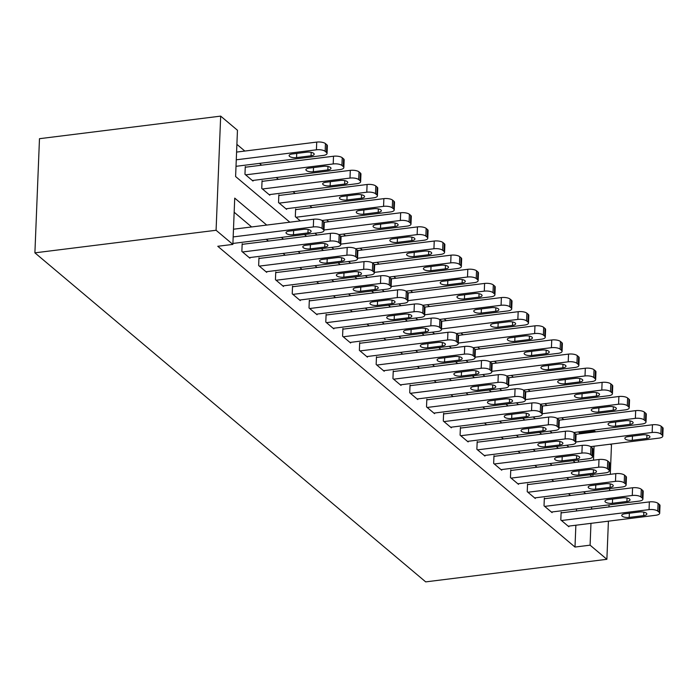 <?xml version="1.0" encoding="UTF-8"?>
<svg xmlns="http://www.w3.org/2000/svg" width="698" height="698" viewBox="0 0 698 698"><rect width="100%" height="100%" fill="white"/><g stroke="black" fill="none" stroke-linecap="round" stroke-linejoin="round"><path stroke-width="1.05" d="M579.541 433.859L579.576 432.908L594.679 431.024L595.664 431.853M610.314 444.19L611.465 445.158L610.296 474.317M289.827 222.191L235.601 176.533L237.46 130.256L220.673 116.121L39.481 138.693L34.9 252.842L425.693 581.879L606.876 559.307L590.089 545.173L590.97 523.343M579.576 432.908L578.433 431.94M563.775 419.603L561.646 417.805M546.988 405.468L544.859 403.671M530.201 391.334L528.072 389.536M513.414 377.199L511.285 375.402M496.627 363.065L494.498 361.267M479.84 348.93L477.711 347.133M463.053 334.796L460.924 332.998M446.266 320.661L444.137 318.864M429.479 306.527L427.351 304.729M412.693 292.392L410.564 290.595M395.906 278.258L393.777 276.469M379.119 264.123L376.99 262.335M362.341 249.989L360.203 248.2M345.554 235.863L343.416 234.066M328.767 221.728L326.629 219.931M311.98 207.594L309.842 205.797M295.193 193.459L293.055 191.662M278.406 179.325L276.268 177.528M261.619 165.19L259.481 163.393M244.832 151.056L236.892 144.373M578.406 462.067L578.494 459.991M235.994 166.735L236.256 166.29M245.94 167.145L245.268 166.578L244.963 174.291L253.016 181.07L253.042 180.424M262.727 181.279L262.055 180.712L261.75 188.425L269.803 195.204L269.829 194.559M279.514 195.414L278.842 194.847L278.537 202.56L286.59 209.339L286.616 208.693M296.301 209.54L295.629 208.981L295.324 216.694L300.306 220.882M314.955 233.219L317.093 235.017M331.742 247.354L333.88 249.151M348.529 261.488L350.658 263.286M365.316 275.623L367.445 277.42M382.103 289.757L384.232 291.555M398.89 303.892L401.018 305.689M415.676 318.026L417.805 319.824M432.463 332.161L434.592 333.958M449.25 346.295L451.379 348.093M466.037 360.43L468.166 362.227M482.824 374.564L484.953 376.362M499.611 388.699L501.74 390.487M516.398 402.833L518.527 404.622M533.185 416.968L535.314 418.756M549.972 431.094L552.101 432.891M566.759 445.228L568.887 447.025M266.732 225.07L234.729 198.127L232.87 244.405L217.776 246.281L574.995 547.049L575.867 525.219M576.443 510.988L576.522 508.912M570.58 495.493L568.442 493.695M553.793 481.358L551.656 479.561M537.006 467.224L534.869 465.426M520.219 453.089L518.082 451.292M503.433 438.955L501.295 437.157M486.646 424.82L484.508 423.032M469.859 410.686L467.721 408.897M453.072 396.551L450.934 394.763M436.285 382.425L434.156 380.628M419.498 368.291L417.369 366.494M402.711 354.156L400.582 352.359M385.924 340.022L383.795 338.225M369.137 325.887L367.008 324.09M352.35 311.753L350.221 309.956M335.564 297.618L333.435 295.821M318.777 283.484L316.648 281.687M301.99 269.349L299.861 267.552M285.203 255.215L283.074 253.418M268.416 241.08L266.287 239.292M251.629 226.946L234.162 212.244M232.896 243.864L233.158 243.419M242.843 244.265L242.171 243.707L241.866 251.42L249.919 258.199L249.945 257.545M259.63 258.4L258.958 257.841L258.653 265.554L266.706 272.333L266.732 271.679M276.417 272.534L275.745 271.976L275.44 279.689L283.493 286.468L283.519 285.814M293.204 286.669L292.532 286.101L292.226 293.814L300.28 300.602L300.306 299.948M309.991 300.803L309.319 300.236L309.013 307.949L317.067 314.737L317.093 314.083M326.777 314.938L326.106 314.37L325.8 322.083L333.853 328.871L333.88 328.217M343.564 329.072L342.893 328.505L342.587 336.218L350.64 343.006L350.666 342.352M360.351 343.207L359.679 342.639L359.374 350.352L367.427 357.14L367.453 356.486M377.138 357.341L376.466 356.774L376.161 364.487L384.214 371.275L384.24 370.621M393.925 371.476L393.253 370.908L392.939 378.621L401.001 385.409L401.027 384.755M410.712 385.61L410.04 385.043L409.726 392.756L417.788 399.544L417.814 398.89M427.499 399.745L426.827 399.177L426.513 406.89L434.575 413.67L434.601 413.024M444.286 413.879L443.614 413.312L443.3 421.025L451.362 427.804L451.388 427.159M461.073 428.014L460.401 427.446L460.087 435.159L468.149 441.939L468.175 441.293M477.86 442.139L477.188 441.581L476.874 449.294L484.935 456.073L484.962 455.419M494.646 456.274L493.975 455.715L493.661 463.428L501.722 470.208L501.749 469.553M511.433 470.408L510.762 469.85L510.447 477.563L518.509 484.342L518.535 483.688M528.22 484.543L527.548 483.976L527.234 491.689L535.296 498.477L535.322 497.822M545.007 498.677L544.335 498.11L544.021 505.823L552.083 512.611L552.109 511.957M561.794 512.812L561.122 512.245L560.808 519.958L568.87 526.746L568.896 526.091M574.995 547.049L590.089 545.173M232.87 244.405L216.083 230.27L34.9 252.842M606.876 559.307L608.412 521.17M608.979 506.931L609.066 504.863M609.633 490.624L609.72 488.556M592.855 476.49L592.934 474.422M593.509 460.183L594.068 446.214M594.635 431.975L594.679 431.024M304.485 234.528L306.614 236.325M321.272 248.663L323.401 250.46M338.059 262.797L340.188 264.594M354.846 276.931L356.975 278.729M371.633 291.066L373.762 292.863M388.42 305.201L390.548 306.989M405.206 319.335L407.335 321.124M421.985 333.469L424.122 335.258M438.772 347.595L440.909 349.393M455.558 361.73L457.696 363.527M472.345 375.864L474.483 377.662M489.132 389.999L491.27 391.796M505.919 404.133L508.057 405.931M522.706 418.268L524.844 420.065M539.493 432.402L541.631 434.2M556.28 446.537L558.417 448.334M573.067 460.671L575.204 462.469M589.854 474.806L591.991 476.603M220.673 116.121L216.083 230.27M585.674 493.608L583.545 491.82M568.887 479.474L566.759 477.685M552.101 465.348L549.972 463.551M535.314 451.213L533.185 449.416M518.527 437.079L516.398 435.282M501.74 422.944L499.611 421.147M484.953 408.81L482.824 407.013M468.166 394.675L466.037 392.878M451.379 380.541L449.25 378.744M434.592 366.406L432.463 364.609M417.814 352.272L415.676 350.475M401.027 338.137L398.89 336.34M384.24 324.003L382.103 322.206M367.453 309.868L365.316 308.08M350.666 295.734L348.529 293.945M333.88 281.599L331.742 279.811M317.093 267.474L314.955 265.676M300.306 253.339L298.168 251.542M283.519 239.205L281.381 237.407M591.538 509.104L591.625 507.036M233.176 236.927L313.323 226.937A6.614 2.373 -177.7 0 1 322.048 228.447L323.392 229.572A6.614 2.373 -177.7 0 1 323.959 230.593A6.614 2.373 -177.7 0 1 320.033 232.591L232.914 243.445M323.959 230.593L324.273 222.88A6.614 2.373 2.3 0 0 323.698 221.868L322.354 220.734A6.614 2.373 2.3 0 0 313.629 219.224L233.481 229.214M303.656 229.31A5.287 1.893 2.3 0 1 311.099 231.335A5.287 1.893 2.3 0 1 307.958 232.931L293.465 234.737A5.287 1.893 2.3 0 1 286.023 232.713A5.287 1.893 2.3 0 1 289.164 231.117L303.656 229.31M236.273 159.798L316.421 149.808A6.614 2.373 -177.7 0 1 325.146 151.318L326.49 152.452A6.614 2.373 -177.7 0 1 327.057 153.464A6.614 2.373 -177.7 0 1 323.13 155.462L236.011 166.316M236.578 152.085L316.726 142.095A6.614 2.373 2.3 0 1 325.451 143.605L326.795 144.739A6.614 2.373 2.3 0 1 327.371 145.751L327.057 153.464M306.754 152.181L292.261 153.988A5.287 1.893 -177.7 0 0 289.12 155.584A5.287 1.893 -177.7 0 0 296.563 157.608L311.055 155.802A5.287 1.893 -177.7 0 0 314.196 154.206A5.287 1.893 -177.7 0 0 306.754 152.181M242.538 251.978L330.11 241.072A6.614 2.373 -177.7 0 1 338.835 242.581L340.179 243.707A6.614 2.373 -177.7 0 1 340.746 244.728A6.614 2.373 -177.7 0 1 336.82 246.726L249.247 257.632M340.746 244.728L341.06 237.015A6.614 2.373 2.3 0 0 340.484 235.994L339.141 234.868A6.614 2.373 2.3 0 0 330.416 233.359L242.145 244.352M320.443 243.445A5.287 1.893 2.3 0 1 327.886 245.46A5.287 1.893 2.3 0 1 324.745 247.057L310.252 248.863A5.287 1.893 2.3 0 1 302.81 246.848A5.287 1.893 2.3 0 1 305.951 245.251L320.443 243.445M259.324 266.113L346.897 255.206A6.614 2.373 -177.7 0 1 355.622 256.716L356.966 257.841A6.614 2.373 -177.7 0 1 357.533 258.862A6.614 2.373 -177.7 0 1 353.607 260.86L266.034 271.766M357.533 258.862L357.838 251.149A6.614 2.373 2.3 0 0 357.271 250.128L355.928 249.003A6.614 2.373 2.3 0 0 347.203 247.493L258.932 258.487M337.23 257.579A5.287 1.893 2.3 0 1 344.672 259.595A5.287 1.893 2.3 0 1 341.531 261.192L327.039 262.998A5.287 1.893 2.3 0 1 319.597 260.982A5.287 1.893 2.3 0 1 322.738 259.386L337.23 257.579M276.111 280.247L363.684 269.341A6.614 2.373 -177.7 0 1 372.409 270.85L373.753 271.976A6.614 2.373 -177.7 0 1 374.32 272.997A6.614 2.373 -177.7 0 1 370.394 274.995L282.821 285.901M374.32 272.997L374.625 265.284A6.614 2.373 2.3 0 0 374.058 264.263L372.715 263.137A6.614 2.373 2.3 0 0 363.99 261.628L275.719 272.621M354.017 271.714A5.287 1.893 2.3 0 1 361.459 273.729A5.287 1.893 2.3 0 1 358.318 275.326L343.817 277.132A5.287 1.893 2.3 0 1 336.384 275.117A5.287 1.893 2.3 0 1 339.525 273.52L354.017 271.714M245.635 174.858L333.208 163.943A6.614 2.373 -177.7 0 1 341.933 165.452L343.276 166.586A6.614 2.373 -177.7 0 1 343.844 167.599A6.614 2.373 -177.7 0 1 339.917 169.597L252.344 180.512M245.242 167.232L333.513 156.23A6.614 2.373 2.3 0 1 342.238 157.739L343.582 158.874A6.614 2.373 2.3 0 1 344.158 159.886L343.844 167.599M323.54 166.316L309.048 168.122A5.287 1.893 -177.7 0 0 305.907 169.719A5.287 1.893 -177.7 0 0 313.35 171.743L327.842 169.937A5.287 1.893 -177.7 0 0 330.983 168.34A5.287 1.893 -177.7 0 0 323.54 166.316M262.422 188.992L349.995 178.077A6.614 2.373 -177.7 0 1 358.72 179.587L360.063 180.721A6.614 2.373 -177.7 0 1 360.63 181.733A6.614 2.373 -177.7 0 1 356.704 183.731L269.131 194.646M262.029 181.367L350.3 170.364A6.614 2.373 2.3 0 1 359.025 171.874L360.369 173.008A6.614 2.373 2.3 0 1 360.945 174.02L360.63 181.733M340.327 180.45L325.835 182.257A5.287 1.893 -177.7 0 0 322.694 183.853A5.287 1.893 -177.7 0 0 330.137 185.877L344.629 184.071A5.287 1.893 -177.7 0 0 347.77 182.475A5.287 1.893 -177.7 0 0 340.327 180.45M279.209 203.127L366.782 192.212A6.614 2.373 -177.7 0 1 375.507 193.721L376.85 194.847A6.614 2.373 -177.7 0 1 377.417 195.868A6.614 2.373 -177.7 0 1 373.491 197.866L285.918 208.781M278.816 195.501L367.087 184.499A6.614 2.373 2.3 0 1 375.812 186.008L377.156 187.143A6.614 2.373 2.3 0 1 377.731 188.155L377.417 195.868M357.114 194.585L342.622 196.391A5.287 1.893 -177.7 0 0 339.481 197.988A5.287 1.893 -177.7 0 0 346.923 200.012L361.416 198.206A5.287 1.893 -177.7 0 0 364.557 196.609A5.287 1.893 -177.7 0 0 357.114 194.585M292.898 294.382L380.471 283.475A6.614 2.373 -177.7 0 1 389.196 284.985L390.54 286.11A6.614 2.373 -177.7 0 1 391.107 287.131A6.614 2.373 -177.7 0 1 387.181 289.129L299.608 300.035M391.107 287.131L391.412 279.418A6.614 2.373 2.3 0 0 390.845 278.397L389.501 277.272A6.614 2.373 2.3 0 0 380.776 275.762L292.506 286.756M370.804 285.848A5.287 1.893 2.3 0 1 378.237 287.864A5.287 1.893 2.3 0 1 375.105 289.461L360.604 291.267A5.287 1.893 2.3 0 1 353.171 289.251A5.287 1.893 2.3 0 1 356.312 287.655L370.804 285.848M295.996 217.253L383.568 206.346A6.614 2.373 -177.7 0 1 392.293 207.856L393.637 208.981A6.614 2.373 -177.7 0 1 394.204 210.002A6.614 2.373 -177.7 0 1 390.278 212L322.04 220.498M295.603 209.627L383.874 198.633A6.614 2.373 2.3 0 1 392.599 200.143L393.942 201.268A6.614 2.373 2.3 0 1 394.51 202.289L394.204 210.002M373.901 208.719L359.409 210.526A5.287 1.893 -177.7 0 0 356.268 212.122A5.287 1.893 -177.7 0 0 363.71 214.138L378.203 212.332A5.287 1.893 -177.7 0 0 381.344 210.735A5.287 1.893 -177.7 0 0 373.901 208.719M309.685 308.516L397.258 297.61A6.614 2.373 -177.7 0 1 405.983 299.119L407.327 300.245A6.614 2.373 -177.7 0 1 407.894 301.266A6.614 2.373 -177.7 0 1 403.968 303.264L316.395 314.17M407.894 301.266L408.199 293.553A6.614 2.373 2.3 0 0 407.632 292.532L406.288 291.406A6.614 2.373 2.3 0 0 397.563 289.897L309.293 300.89M387.591 299.974A5.287 1.893 2.3 0 1 395.024 301.998A5.287 1.893 2.3 0 1 391.892 303.595L377.391 305.401A5.287 1.893 2.3 0 1 369.957 303.377A5.287 1.893 2.3 0 1 373.098 301.78L387.591 299.974M326.472 322.651L414.045 311.744A6.614 2.373 -177.7 0 1 422.77 313.245L424.114 314.379A6.614 2.373 -177.7 0 1 424.681 315.4A6.614 2.373 -177.7 0 1 420.754 317.389L333.182 328.304M424.681 315.4L424.986 307.687A6.614 2.373 2.3 0 0 424.419 306.666L423.075 305.532A6.614 2.373 2.3 0 0 414.35 304.031L326.079 315.025M404.378 314.109A5.287 1.893 2.3 0 1 411.811 316.133A5.287 1.893 2.3 0 1 408.679 317.73L394.178 319.536A5.287 1.893 2.3 0 1 386.744 317.511A5.287 1.893 2.3 0 1 389.885 315.915L404.378 314.109M343.259 336.785L430.832 325.87A6.614 2.373 -177.7 0 1 439.557 327.379L440.9 328.514A6.614 2.373 -177.7 0 1 441.468 329.535A6.614 2.373 -177.7 0 1 437.541 331.524L349.968 342.439M441.468 329.535L441.773 321.822A6.614 2.373 2.3 0 0 441.206 320.801L439.862 319.667A6.614 2.373 2.3 0 0 431.137 318.157L342.866 329.159M421.164 328.243A5.287 1.893 2.3 0 1 428.598 330.267A5.287 1.893 2.3 0 1 425.466 331.864L410.965 333.67A5.287 1.893 2.3 0 1 403.531 331.646A5.287 1.893 2.3 0 1 406.672 330.049L421.164 328.243M360.046 350.92L447.619 340.005A6.614 2.373 -177.7 0 1 456.344 341.514L457.687 342.648A6.614 2.373 -177.7 0 1 458.254 343.669A6.614 2.373 -177.7 0 1 454.328 345.658L366.755 356.573M458.254 343.669L458.56 335.956A6.614 2.373 2.3 0 0 457.993 334.935L456.649 333.801A6.614 2.373 2.3 0 0 447.924 332.292L359.653 343.294M437.951 342.378A5.287 1.893 2.3 0 1 445.385 344.402A5.287 1.893 2.3 0 1 442.253 345.999L427.752 347.805A5.287 1.893 2.3 0 1 420.318 345.78A5.287 1.893 2.3 0 1 423.459 344.184L437.951 342.378M376.824 365.054L464.406 354.139A6.614 2.373 -177.7 0 1 473.131 355.648L474.465 356.783A6.614 2.373 -177.7 0 1 475.041 357.804A6.614 2.373 -177.7 0 1 471.115 359.793L383.542 370.708M475.041 357.804L475.347 350.091A6.614 2.373 2.3 0 0 474.78 349.07L473.436 347.936A6.614 2.373 2.3 0 0 464.711 346.426L376.44 357.428M454.738 356.512A5.287 1.893 2.3 0 1 462.172 358.536A5.287 1.893 2.3 0 1 459.04 360.133L444.539 361.939A5.287 1.893 2.3 0 1 437.105 359.915A5.287 1.893 2.3 0 1 440.246 358.318L454.738 356.512M323.985 229.991L400.355 220.481A6.614 2.373 -177.7 0 1 409.08 221.99L410.424 223.116A6.614 2.373 -177.7 0 1 410.991 224.137A6.614 2.373 -177.7 0 1 407.065 226.135L338.827 234.633M324.099 222.304L400.661 212.768A6.614 2.373 2.3 0 1 409.386 214.277L410.729 215.403A6.614 2.373 2.3 0 1 411.296 216.424L410.991 224.137M390.688 222.854L376.196 224.66A5.287 1.893 -177.7 0 0 373.055 226.257A5.287 1.893 -177.7 0 0 380.489 228.272L394.989 226.466A5.287 1.893 -177.7 0 0 398.13 224.869A5.287 1.893 -177.7 0 0 390.688 222.854M340.772 244.126L417.142 234.615A6.614 2.373 -177.7 0 1 425.867 236.125L427.211 237.25A6.614 2.373 -177.7 0 1 427.778 238.271A6.614 2.373 -177.7 0 1 423.852 240.269L355.614 248.767M340.886 236.439L417.448 226.902A6.614 2.373 2.3 0 1 426.173 228.412L427.516 229.537A6.614 2.373 2.3 0 1 428.083 230.558L427.778 238.271M407.475 236.988L392.983 238.795A5.287 1.893 -177.7 0 0 389.842 240.391A5.287 1.893 -177.7 0 0 397.275 242.407L411.776 240.601A5.287 1.893 -177.7 0 0 414.909 239.004A5.287 1.893 -177.7 0 0 407.475 236.988M357.559 258.26L433.929 248.75A6.614 2.373 -177.7 0 1 442.654 250.259L443.998 251.385A6.614 2.373 -177.7 0 1 444.565 252.406A6.614 2.373 -177.7 0 1 440.639 254.404L372.4 262.902M357.673 250.573L434.235 241.037A6.614 2.373 2.3 0 1 442.96 242.546L444.303 243.672A6.614 2.373 2.3 0 1 444.87 244.693L444.565 252.406M424.262 251.123L409.77 252.929A5.287 1.893 -177.7 0 0 406.629 254.526A5.287 1.893 -177.7 0 0 414.062 256.541L428.563 254.735A5.287 1.893 -177.7 0 0 431.696 253.138A5.287 1.893 -177.7 0 0 424.262 251.123M374.346 272.394L450.716 262.884A6.614 2.373 -177.7 0 1 459.441 264.394L460.785 265.519A6.614 2.373 -177.7 0 1 461.352 266.54A6.614 2.373 -177.7 0 1 457.426 268.538L389.187 277.036M374.46 264.708L451.021 255.171A6.614 2.373 2.3 0 1 459.746 256.681L461.09 257.806A6.614 2.373 2.3 0 1 461.657 258.827L461.352 266.54M441.049 265.249L426.557 267.055A5.287 1.893 -177.7 0 0 423.416 268.651A5.287 1.893 -177.7 0 0 430.849 270.676L445.35 268.87A5.287 1.893 -177.7 0 0 448.482 267.273A5.287 1.893 -177.7 0 0 441.049 265.249M391.133 286.529L467.503 277.019A6.614 2.373 -177.7 0 1 476.228 278.519L477.572 279.654A6.614 2.373 -177.7 0 1 478.139 280.675A6.614 2.373 -177.7 0 1 474.212 282.664L405.974 291.171M391.246 278.842L467.808 269.306A6.614 2.373 2.3 0 1 476.533 270.807L477.877 271.941A6.614 2.373 2.3 0 1 478.444 272.962L478.139 280.675M457.836 279.383L443.343 281.189A5.287 1.893 -177.7 0 0 440.202 282.786A5.287 1.893 -177.7 0 0 447.636 284.81L462.137 283.004A5.287 1.893 -177.7 0 0 465.269 281.407A5.287 1.893 -177.7 0 0 457.836 279.383M393.611 379.189L481.192 368.274A6.614 2.373 -177.7 0 1 489.917 369.783L491.252 370.917A6.614 2.373 -177.7 0 1 491.828 371.929A6.614 2.373 -177.7 0 1 487.902 373.927L400.329 384.842M491.828 371.929L492.134 364.216A6.614 2.373 2.3 0 0 491.567 363.204L490.223 362.07A6.614 2.373 2.3 0 0 481.498 360.561L393.227 371.563M471.525 370.647A5.287 1.893 2.3 0 1 478.959 372.671A5.287 1.893 2.3 0 1 475.827 374.268L461.326 376.074A5.287 1.893 2.3 0 1 453.892 374.049A5.287 1.893 2.3 0 1 457.033 372.453L471.525 370.647M407.92 300.664L484.29 291.145A6.614 2.373 -177.7 0 1 493.015 292.654L494.359 293.788A6.614 2.373 -177.7 0 1 494.926 294.809A6.614 2.373 -177.7 0 1 490.999 296.798L422.761 305.305M408.033 292.977L484.595 283.432A6.614 2.373 2.3 0 1 493.32 284.941L494.664 286.075A6.614 2.373 2.3 0 1 495.231 287.096L494.926 294.809M474.623 293.518L460.13 295.324A5.287 1.893 -177.7 0 0 456.989 296.92A5.287 1.893 -177.7 0 0 464.423 298.945L478.924 297.139A5.287 1.893 -177.7 0 0 482.056 295.542A5.287 1.893 -177.7 0 0 474.623 293.518M410.398 393.323L497.971 382.408A6.614 2.373 -177.7 0 1 506.704 383.917L508.039 385.052A6.614 2.373 -177.7 0 1 508.615 386.064A6.614 2.373 -177.7 0 1 504.689 388.062L417.116 398.977M508.615 386.064L508.921 378.351A6.614 2.373 2.3 0 0 508.353 377.339L507.01 376.205A6.614 2.373 2.3 0 0 498.285 374.695L410.014 385.697M488.312 384.781A5.287 1.893 2.3 0 1 495.746 386.805A5.287 1.893 2.3 0 1 492.614 388.402L478.113 390.208A5.287 1.893 2.3 0 1 470.679 388.184A5.287 1.893 2.3 0 1 473.82 386.587L488.312 384.781M424.707 314.798L501.077 305.279A6.614 2.373 -177.7 0 1 509.802 306.788L511.137 307.923A6.614 2.373 -177.7 0 1 511.713 308.944A6.614 2.373 -177.7 0 1 507.786 310.933L439.548 319.44M424.82 307.111L501.382 297.566A6.614 2.373 2.3 0 1 510.107 299.076L511.451 300.21A6.614 2.373 2.3 0 1 512.018 301.231L511.713 308.944M491.409 307.652L476.917 309.458A5.287 1.893 -177.7 0 0 473.776 311.055A5.287 1.893 -177.7 0 0 481.21 313.079L495.711 311.273A5.287 1.893 -177.7 0 0 498.843 309.676A5.287 1.893 -177.7 0 0 491.409 307.652M427.185 407.458L514.758 396.543A6.614 2.373 -177.7 0 1 523.483 398.052L524.826 399.186A6.614 2.373 -177.7 0 1 525.402 400.198A6.614 2.373 -177.7 0 1 521.476 402.196L433.903 413.111M525.402 400.198L525.707 392.485A6.614 2.373 2.3 0 0 525.14 391.473L523.797 390.339A6.614 2.373 2.3 0 0 515.072 388.83L426.801 399.832M505.099 398.916A5.287 1.893 2.3 0 1 512.533 400.94A5.287 1.893 2.3 0 1 509.4 402.537L494.899 404.343A5.287 1.893 2.3 0 1 487.466 402.318A5.287 1.893 2.3 0 1 490.607 400.722L505.099 398.916M441.494 328.933L517.855 319.414A6.614 2.373 -177.7 0 1 526.589 320.923L527.924 322.057A6.614 2.373 -177.7 0 1 528.499 323.078A6.614 2.373 -177.7 0 1 524.573 325.067L456.335 333.574M441.607 321.246L518.169 311.701A6.614 2.373 2.3 0 1 526.894 313.21L528.238 314.344A6.614 2.373 2.3 0 1 528.805 315.365L528.499 323.078M508.196 321.787L493.704 323.593A5.287 1.893 -177.7 0 0 490.563 325.189A5.287 1.893 -177.7 0 0 497.997 327.214L512.498 325.408A5.287 1.893 -177.7 0 0 515.63 323.811A5.287 1.893 -177.7 0 0 508.196 321.787M443.972 421.592L531.544 410.677A6.614 2.373 -177.7 0 1 540.269 412.186L541.613 413.321A6.614 2.373 -177.7 0 1 542.189 414.333A6.614 2.373 -177.7 0 1 538.263 416.331L450.69 427.246M542.189 414.333L542.494 406.62A6.614 2.373 2.3 0 0 541.927 405.608L540.584 404.474A6.614 2.373 2.3 0 0 531.859 402.964L443.588 413.966M521.886 413.05A5.287 1.893 2.3 0 1 529.32 415.074A5.287 1.893 2.3 0 1 526.179 416.671L511.686 418.477A5.287 1.893 2.3 0 1 504.253 416.453A5.287 1.893 2.3 0 1 507.394 414.856L521.886 413.05M458.281 343.067L534.642 333.548A6.614 2.373 -177.7 0 1 543.376 335.057L544.71 336.192A6.614 2.373 -177.7 0 1 545.286 337.204A6.614 2.373 -177.7 0 1 541.36 339.202L473.122 347.709M458.394 335.38L534.956 325.835A6.614 2.373 2.3 0 1 543.681 327.345L545.025 328.479A6.614 2.373 2.3 0 1 545.592 329.491L545.286 337.204M524.983 335.921L510.491 337.727A5.287 1.893 -177.7 0 0 507.35 339.324A5.287 1.893 -177.7 0 0 514.784 341.348L529.285 339.542A5.287 1.893 -177.7 0 0 532.417 337.945A5.287 1.893 -177.7 0 0 524.983 335.921M460.759 435.726L548.331 424.812A6.614 2.373 -177.7 0 1 557.056 426.321L558.4 427.446A6.614 2.373 -177.7 0 1 558.976 428.467A6.614 2.373 -177.7 0 1 555.05 430.465L467.477 441.372M558.976 428.467L559.281 420.754A6.614 2.373 2.3 0 0 558.714 419.734L557.37 418.608A6.614 2.373 2.3 0 0 548.645 417.099L460.375 428.101M538.673 427.185A5.287 1.893 2.3 0 1 546.106 429.209A5.287 1.893 2.3 0 1 542.965 430.806L528.473 432.612A5.287 1.893 2.3 0 1 521.04 430.587A5.287 1.893 2.3 0 1 524.181 428.991L538.673 427.185M475.068 357.202L551.429 347.683A6.614 2.373 -177.7 0 1 560.154 349.192L561.497 350.326A6.614 2.373 -177.7 0 1 562.073 351.338A6.614 2.373 -177.7 0 1 558.147 353.336L489.909 361.843M475.181 349.515L551.743 339.97A6.614 2.373 2.3 0 1 560.468 341.479L561.811 342.613A6.614 2.373 2.3 0 1 562.379 343.625L562.073 351.338M541.77 350.056L527.278 351.862A5.287 1.893 -177.7 0 0 524.137 353.458A5.287 1.893 -177.7 0 0 531.571 355.483L546.072 353.677A5.287 1.893 -177.7 0 0 549.204 352.08A5.287 1.893 -177.7 0 0 541.77 350.056M477.545 449.852L565.118 438.946A6.614 2.373 -177.7 0 1 573.843 440.455L575.187 441.581A6.614 2.373 -177.7 0 1 575.763 442.602A6.614 2.373 -177.7 0 1 571.837 444.6L484.264 455.506M575.763 442.602L576.068 434.889A6.614 2.373 2.3 0 0 575.501 433.868L574.157 432.743A6.614 2.373 2.3 0 0 565.432 431.233L477.162 442.227M555.46 441.319A5.287 1.893 2.3 0 1 562.893 443.335A5.287 1.893 2.3 0 1 559.752 444.931L545.26 446.737A5.287 1.893 2.3 0 1 537.826 444.722A5.287 1.893 2.3 0 1 540.967 443.125L555.46 441.319M491.854 371.336L568.216 361.817A6.614 2.373 -177.7 0 1 576.941 363.326L578.284 364.461A6.614 2.373 -177.7 0 1 578.86 365.473A6.614 2.373 -177.7 0 1 574.934 367.471L506.696 375.978M491.968 363.641L568.53 354.104A6.614 2.373 2.3 0 1 577.255 355.614L578.598 356.748A6.614 2.373 2.3 0 1 579.165 357.76L578.86 365.473M558.557 364.19L544.065 365.996A5.287 1.893 -177.7 0 0 540.924 367.593A5.287 1.893 -177.7 0 0 548.358 369.617L562.85 367.811A5.287 1.893 -177.7 0 0 565.991 366.214A5.287 1.893 -177.7 0 0 558.557 364.19M508.633 385.471L585.003 375.952A6.614 2.373 -177.7 0 1 593.728 377.461L595.071 378.595A6.614 2.373 -177.7 0 1 595.647 379.607A6.614 2.373 -177.7 0 1 591.721 381.605L523.483 390.103M508.755 377.775L585.317 368.239A6.614 2.373 2.3 0 1 594.042 369.748L595.385 370.882A6.614 2.373 2.3 0 1 595.952 371.894L595.647 379.607M575.344 378.325L560.852 380.131A5.287 1.893 -177.7 0 0 557.711 381.727A5.287 1.893 -177.7 0 0 565.144 383.752L579.637 381.946A5.287 1.893 -177.7 0 0 582.778 380.349A5.287 1.893 -177.7 0 0 575.344 378.325M494.332 463.987L581.905 453.081A6.614 2.373 -177.7 0 1 590.63 454.59L591.974 455.715A6.614 2.373 -177.7 0 1 592.55 456.736A6.614 2.373 -177.7 0 1 588.623 458.734L501.051 469.641M592.55 456.736L592.855 449.023A6.614 2.373 2.3 0 0 592.288 448.003L590.944 446.877A6.614 2.373 2.3 0 0 582.219 445.368L493.948 456.361M572.247 455.454A5.287 1.893 2.3 0 1 579.68 457.469A5.287 1.893 2.3 0 1 576.539 459.066L562.047 460.872A5.287 1.893 2.3 0 1 554.613 458.856A5.287 1.893 2.3 0 1 557.754 457.26L572.247 455.454M511.119 478.121L598.692 467.215A6.614 2.373 -177.7 0 1 607.417 468.724L608.761 469.85A6.614 2.373 -177.7 0 1 609.337 470.871A6.614 2.373 -177.7 0 1 605.41 472.869L517.837 483.775M609.337 470.871L609.642 463.158A6.614 2.373 2.3 0 0 609.075 462.137L607.731 461.012A6.614 2.373 2.3 0 0 599.006 459.502L510.735 470.496M589.033 469.588A5.287 1.893 2.3 0 1 596.467 471.604A5.287 1.893 2.3 0 1 593.326 473.2L578.834 475.006A5.287 1.893 2.3 0 1 571.4 472.991A5.287 1.893 2.3 0 1 574.541 471.394L589.033 469.588M525.42 399.605L601.789 390.086A6.614 2.373 -177.7 0 1 610.514 391.595L611.858 392.721A6.614 2.373 -177.7 0 1 612.434 393.742A6.614 2.373 -177.7 0 1 608.508 395.74L540.269 404.238M525.542 391.91L602.104 382.373A6.614 2.373 2.3 0 1 610.829 383.883L612.172 385.008A6.614 2.373 2.3 0 1 612.739 386.029L612.434 393.742M592.131 392.459L577.639 394.265A5.287 1.893 -177.7 0 0 574.498 395.862A5.287 1.893 -177.7 0 0 581.931 397.886L596.424 396.08A5.287 1.893 -177.7 0 0 599.565 394.483A5.287 1.893 -177.7 0 0 592.131 392.459M527.906 492.256L615.479 481.35A6.614 2.373 -177.7 0 1 624.204 482.859L625.548 483.984A6.614 2.373 -177.7 0 1 626.123 485.005A6.614 2.373 -177.7 0 1 622.197 487.003L534.624 497.91M626.123 485.005L626.429 477.292A6.614 2.373 2.3 0 0 625.862 476.272L624.518 475.146A6.614 2.373 2.3 0 0 615.793 473.637L527.522 484.63M605.82 483.723A5.287 1.893 2.3 0 1 613.254 485.738A5.287 1.893 2.3 0 1 610.113 487.335L595.621 489.141A5.287 1.893 2.3 0 1 588.187 487.125A5.287 1.893 2.3 0 1 591.328 485.529L605.82 483.723M542.206 413.731L618.576 404.221A6.614 2.373 -177.7 0 1 627.301 405.73L628.645 406.855A6.614 2.373 -177.7 0 1 629.221 407.876A6.614 2.373 -177.7 0 1 625.295 409.874L557.056 418.372M542.329 406.044L618.89 396.508A6.614 2.373 2.3 0 1 627.615 398.017L628.959 399.143A6.614 2.373 2.3 0 1 629.526 400.163L629.221 407.876M608.918 406.594L594.426 408.4A5.287 1.893 -177.7 0 0 591.285 409.996A5.287 1.893 -177.7 0 0 598.718 412.012L613.21 410.206A5.287 1.893 -177.7 0 0 616.351 408.609A5.287 1.893 -177.7 0 0 608.918 406.594M544.693 506.39L632.266 495.484A6.614 2.373 -177.7 0 1 640.991 496.993L642.335 498.119A6.614 2.373 -177.7 0 1 642.902 499.14A6.614 2.373 -177.7 0 1 638.984 501.138L551.411 512.044M642.902 499.14L643.216 491.427A6.614 2.373 2.3 0 0 642.649 490.406L641.305 489.281A6.614 2.373 2.3 0 0 632.58 487.771L544.309 498.765M622.607 497.849A5.287 1.893 2.3 0 1 630.041 499.873A5.287 1.893 2.3 0 1 626.9 501.469L612.408 503.275A5.287 1.893 2.3 0 1 604.974 501.251A5.287 1.893 2.3 0 1 608.106 499.655L622.607 497.849M558.993 427.865L635.363 418.355A6.614 2.373 -177.7 0 1 644.088 419.864L645.432 420.99A6.614 2.373 -177.7 0 1 646.008 422.011A6.614 2.373 -177.7 0 1 642.081 424.009L573.843 432.507M559.115 420.179L635.677 410.642A6.614 2.373 2.3 0 1 644.402 412.152L645.746 413.277A6.614 2.373 2.3 0 1 646.313 414.298L646.008 422.011M625.705 420.728L611.212 422.534A5.287 1.893 -177.7 0 0 608.071 424.131A5.287 1.893 -177.7 0 0 615.505 426.146L629.997 424.34A5.287 1.893 -177.7 0 0 633.138 422.744A5.287 1.893 -177.7 0 0 625.705 420.728M561.48 520.525L649.053 509.619A6.614 2.373 -177.7 0 1 657.778 511.119L659.121 512.253A6.614 2.373 -177.7 0 1 659.689 513.274A6.614 2.373 -177.7 0 1 655.771 515.264L568.198 526.179M659.689 513.274L660.003 505.561A6.614 2.373 2.3 0 0 659.436 504.541L658.092 503.406A6.614 2.373 2.3 0 0 649.367 501.906L561.096 512.899M639.394 511.983A5.287 1.893 2.3 0 1 646.828 514.007A5.287 1.893 2.3 0 1 643.687 515.604L629.195 517.41A5.287 1.893 2.3 0 1 621.761 515.386A5.287 1.893 2.3 0 1 624.893 513.789L639.394 511.983M575.78 442L652.15 432.49A6.614 2.373 -177.7 0 1 660.875 433.999L662.219 435.124A6.614 2.373 -177.7 0 1 662.786 436.145A6.614 2.373 -177.7 0 1 658.868 438.143L590.63 446.641M575.902 434.313L652.464 424.777A6.614 2.373 2.3 0 1 661.189 426.286L662.533 427.412A6.614 2.373 2.3 0 1 663.1 428.432L662.786 436.145M642.492 434.863L627.991 436.669A5.287 1.893 -177.7 0 0 624.858 438.265A5.287 1.893 -177.7 0 0 632.292 440.281L646.784 438.475A5.287 1.893 -177.7 0 0 649.925 436.878A5.287 1.893 -177.7 0 0 642.492 434.863M313.629 219.224L313.323 226.937M322.354 220.734L322.048 228.447M323.698 221.868L323.392 229.572M307.958 232.931L308.097 229.485M293.465 234.737L293.631 230.558M316.421 149.808L316.726 142.095M326.49 152.452L326.795 144.739M325.146 151.318L325.451 143.605M311.195 152.356L311.055 155.802M296.729 153.429L296.563 157.608M330.416 233.359L330.11 241.072M339.141 234.868L338.835 242.581M340.484 235.994L340.179 243.707M324.745 247.057L324.884 243.619M310.252 248.863L310.418 244.693M347.203 247.493L346.897 255.206M355.928 249.003L355.622 256.716M357.271 250.128L356.966 257.841M341.531 261.192L341.671 257.754M327.039 262.998L327.205 258.827M363.99 261.628L363.684 269.341M372.715 263.137L372.409 270.85M374.058 264.263L373.753 271.976M358.318 275.326L358.458 271.888M343.817 277.132L343.992 272.962M333.208 163.943L333.513 156.23M343.276 166.586L343.582 158.874M341.933 165.452L342.238 157.739M327.981 166.49L327.842 169.937M313.515 167.564L313.35 171.743M349.995 178.077L350.3 170.364M360.063 180.721L360.369 173.008M358.72 179.587L359.025 171.874M344.768 180.625L344.629 184.071M330.302 181.698L330.137 185.877M366.782 192.212L367.087 184.499M376.85 194.847L377.156 187.143M375.507 193.721L375.812 186.008M361.555 194.759L361.416 198.206M347.089 195.833L346.923 200.012M380.776 275.762L380.471 283.475M389.501 277.272L389.196 284.985M390.845 278.397L390.54 286.11M375.105 289.461L375.245 286.023M360.604 291.267L360.779 287.096M383.568 206.346L383.874 198.633M393.637 208.981L393.942 201.268M392.293 207.856L392.599 200.143M378.342 208.894L378.203 212.332M363.876 209.967L363.71 214.138M397.563 289.897L397.258 297.61M406.288 291.406L405.983 299.119M407.632 292.532L407.327 300.245M391.892 303.595L392.032 300.157M377.391 305.401L377.566 301.231M414.35 304.031L414.045 311.744M423.075 305.532L422.77 313.245M424.419 306.666L424.114 314.379M408.679 317.73L408.819 314.292M394.178 319.536L394.353 315.365M431.137 318.157L430.832 325.87M439.862 319.667L439.557 327.379M441.206 320.801L440.9 328.514M425.466 331.864L425.606 328.426M410.965 333.67L411.139 329.5M447.924 332.292L447.619 340.005M456.649 333.801L456.344 341.514M457.993 334.935L457.687 342.648M442.253 345.999L442.384 342.561M427.752 347.805L427.926 343.625M464.711 346.426L464.406 354.139M473.436 347.936L473.131 355.648M474.78 349.07L474.465 356.783M459.04 360.133L459.171 356.695M444.539 361.939L444.713 357.76M400.355 220.481L400.661 212.768M410.424 223.116L410.729 215.403M409.08 221.99L409.386 214.277M395.129 223.028L394.989 226.466M380.663 224.102L380.489 228.272M417.142 234.615L417.448 226.902M427.211 237.25L427.516 229.537M425.867 236.125L426.173 228.412M411.916 237.163L411.776 240.601M397.45 238.236L397.275 242.407M433.929 248.75L434.235 241.037M443.998 251.385L444.303 243.672M442.654 250.259L442.96 242.546M428.703 251.297L428.563 254.735M414.237 252.371L414.062 256.541M450.716 262.884L451.021 255.171M460.785 265.519L461.09 257.806M459.441 264.394L459.746 256.681M445.49 265.432L445.35 268.87M431.024 266.505L430.849 270.676M467.503 277.019L467.808 269.306M477.572 279.654L477.877 271.941M476.228 278.519L476.533 270.807M462.268 279.566L462.137 283.004M447.811 280.64L447.636 284.81M481.498 360.561L481.192 368.274M490.223 362.07L489.917 369.783M491.567 363.204L491.252 370.917M475.827 374.268L475.957 370.83M461.326 376.074L461.491 371.894M484.29 291.145L484.595 283.432M494.359 293.788L494.664 286.075M493.015 292.654L493.32 284.941M479.055 293.701L478.924 297.139M464.598 294.774L464.423 298.945M498.285 374.695L497.971 382.408M507.01 376.205L506.704 383.917M508.353 377.339L508.039 385.052M492.614 388.402L492.744 384.956M478.113 390.208L478.278 386.029M501.077 305.279L501.382 297.566M511.137 307.923L511.451 300.21M509.802 306.788L510.107 299.076M495.842 307.835L495.711 311.273M481.384 308.9L481.21 313.079M515.072 388.83L514.758 396.543M523.797 390.339L523.483 398.052M525.14 391.473L524.826 399.186M509.4 402.537L509.531 399.09M494.899 404.343L495.065 400.163M517.855 319.414L518.169 311.701M527.924 322.057L528.238 314.344M526.589 320.923L526.894 313.21M512.629 321.97L512.498 325.408M498.163 323.034L497.997 327.214M531.859 402.964L531.544 410.677M540.584 404.474L540.269 412.186M541.927 405.608L541.613 413.321M526.179 416.671L526.318 413.225M511.686 418.477L511.852 414.298M534.642 333.548L534.956 325.835M544.71 336.192L545.025 328.479M543.376 335.057L543.681 327.345M529.416 336.104L529.285 339.542M514.95 337.169L514.784 341.348M548.645 417.099L548.331 424.812M557.37 418.608L557.056 426.321M558.714 419.734L558.4 427.446M542.965 430.806L543.105 427.359M528.473 432.612L528.639 428.432M551.429 347.683L551.743 339.97M561.497 350.326L561.811 342.613M560.154 349.192L560.468 341.479M546.202 350.23L546.072 353.677M531.736 351.303L531.571 355.483M565.432 431.233L565.118 438.946M574.157 432.743L573.843 440.455M575.501 433.868L575.187 441.581M559.752 444.931L559.892 441.494M545.26 446.737L545.426 442.567M568.216 361.817L568.53 354.104M578.284 364.461L578.598 356.748M576.941 363.326L577.255 355.614M562.989 364.365L562.85 367.811M548.523 365.438L548.358 369.617M585.003 375.952L585.317 368.239M595.071 378.595L595.385 370.882M593.728 377.461L594.042 369.748M579.776 378.499L579.637 381.946M565.31 379.572L565.144 383.752M582.219 445.368L581.905 453.081M590.944 446.877L590.63 454.59M592.288 448.003L591.974 455.715M576.539 459.066L576.679 455.628M562.047 460.872L562.213 456.701M599.006 459.502L598.692 467.215M607.731 461.012L607.417 468.724M609.075 462.137L608.761 469.85M593.326 473.2L593.466 469.763M578.834 475.006L579 470.836M601.789 390.086L602.104 382.373M611.858 392.721L612.172 385.008M610.514 391.595L610.829 383.883M596.563 392.634L596.424 396.08M582.097 393.707L581.931 397.886M615.793 473.637L615.479 481.35M624.518 475.146L624.204 482.859M625.862 476.272L625.548 483.984M610.113 487.335L610.253 483.897M595.621 489.141L595.787 484.97M618.576 404.221L618.89 396.508M628.645 406.855L628.959 399.143M627.301 405.73L627.615 398.017M613.35 406.768L613.21 410.206M598.884 407.841L598.718 412.012M632.58 487.771L632.266 495.484M641.305 489.281L640.991 496.993M642.649 490.406L642.335 498.119M626.9 501.469L627.04 498.032M612.408 503.275L612.574 499.105M635.363 418.355L635.677 410.642M645.432 420.99L645.746 413.277M644.088 419.864L644.402 412.152M630.137 420.903L629.997 424.34M615.671 421.976L615.505 426.146M649.367 501.906L649.053 509.619M658.092 503.406L657.778 511.119M659.436 504.541L659.121 512.253M643.687 515.604L643.826 512.166M629.195 517.41L629.36 513.239M652.15 432.49L652.464 424.777M662.219 435.124L662.533 427.412M660.875 433.999L661.189 426.286M646.924 435.037L646.784 438.475M632.458 436.11L632.292 440.281"/></g></svg>
